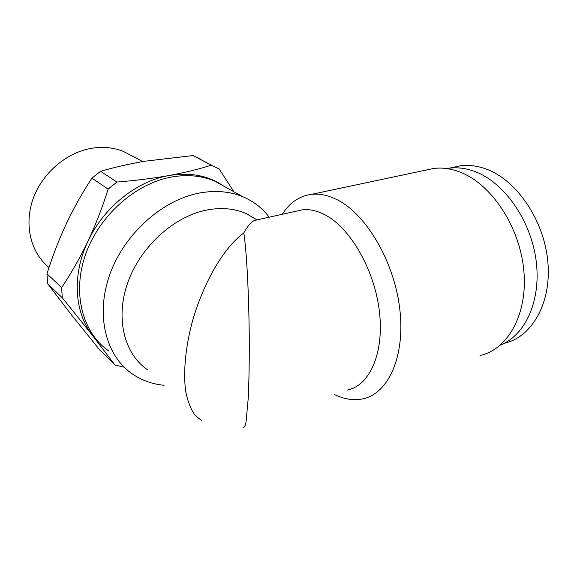 <?xml version="1.0" encoding="UTF-8"?>
<svg xmlns="http://www.w3.org/2000/svg" width="577" height="577" viewBox="0 0 577 577"><rect width="100%" height="100%" fill="white"/><g stroke="black" fill="none" stroke-linecap="round" stroke-linejoin="round"><path stroke-width="0.87" d="M504.327 343.272C531.698 337.329 551.742 303.228 547.818 261.597C544.075 219.996 516.538 180.089 486.44 169.155C477.417 165.815 468.697 164.712 460.28 165.83L453.01 167.388M500.36 345.082C525.395 335.381 541.623 300.018 536.004 259.773C530.508 219.541 503.836 182.332 475.188 171.65C466.194 168.253 457.511 167.114 449.137 168.217L446.85 168.578M49.031 267.49C30.869 252.921 23.78 224.98 33.084 198.877C42.345 172.775 67.033 152.011 92.464 148.152C103.571 146.515 113.9 147.618 123.464 151.462L132.797 156.374M248.918 215.163L248.745 214.781M226.48 187.648L214.738 181.149C201.806 175.675 187.467 174.297 171.708 177.002C135.775 183.32 99.302 215.351 85.641 254.219C71.88 293.094 82.461 332.547 108.274 350.578M147.791 369.958C124.387 354.285 115.039 318.526 127.741 282.716C140.341 246.913 173.562 216.743 206.14 210.165C220.883 207.258 234.197 208.384 246.083 213.533L257.025 219.887M269.185 217.19C262.412 208.203 253.721 201.423 243.126 196.865C229.992 191.348 215.336 190.093 199.159 193.086C162.26 200.068 124.351 233.822 109.868 274.356C95.27 314.898 105.75 355.562 132.003 373.701C141.531 380.279 152.22 384.145 164.077 385.292M201.568 420.59L195.019 415.202C191.074 409.749 188.03 402.169 185.895 392.454C182.563 371.321 186.176 341.043 194.637 313.773C210.612 265.427 231.904 241.41 243.79 232.993C245.47 243.083 248.442 275.034 249.221 332.814C249.43 356.781 249.084 380.301 248.24 398.188L246.026 422.162C245.175 425.934 244.345 427.615 243.53 427.211M347.037 390.066C369.359 386.164 384.47 353.34 379.37 311.219C374.415 269.142 349.785 227.23 324.49 214.572C316.701 210.612 309.308 209.04 302.305 209.862L296.326 211.182M480.028 355.482C507.883 349.554 528.15 313.874 523.757 269.906C519.545 225.975 490.904 183.71 460.085 172.105C450.925 168.585 442.097 167.373 433.608 168.47L426.266 170.027M334.53 394.553C344.007 399.205 353.261 400.676 362.291 398.974C387.939 394.315 405.624 356.781 399.724 308.58C393.997 260.422 365.299 212.992 336.175 199.26C327.512 195.098 319.29 193.461 311.493 194.348C299.355 196.014 289.618 202.657 282.297 214.291M243.79 232.993C247.605 226.155 251.096 221.994 254.262 220.493L256.873 219.924M99.532 343.106L92.63 335.583L62.273 297.761L61.631 287.562C71.18 273.39 79.972 257.941 87.985 241.208C95.876 224.287 102.583 206.927 108.108 189.112L116.972 182.051C135.703 180.536 153.1 178.358 169.155 175.509C185.188 172.523 199.209 169.09 211.211 165.202L219.109 168.895L233.909 191.759M123.341 367.109L114.91 364.974L92.63 335.583C74.44 312.979 71.757 274.977 87.985 241.208C103.701 207.287 137.009 180.933 169.155 175.509C190.352 172.083 208.571 175.639 223.818 186.176M211.211 165.202L193.086 155.559L200.89 159.223M108.108 189.112L91.909 178.149L100.557 171.326L116.972 182.051M62.273 297.761L47.667 283.761L46.968 273.801L61.631 287.562M47.667 283.761L71.699 315.179L99.807 350.044L114.91 364.974M193.086 155.559L144.777 161.221C129.335 163.868 114.592 167.236 100.557 171.326M91.909 178.149C82.432 192.581 73.892 207.799 66.305 223.797C58.818 239.953 52.37 256.614 46.968 273.801M460.28 165.83L449.137 168.217M123.464 151.462L142.685 161.582M214.738 181.149L243.126 196.865M433.608 168.47L311.493 194.348M302.305 209.862L254.262 220.493M257.09 219.873L246.083 213.533M211.918 165.491L193.778 155.848"/></g></svg>
